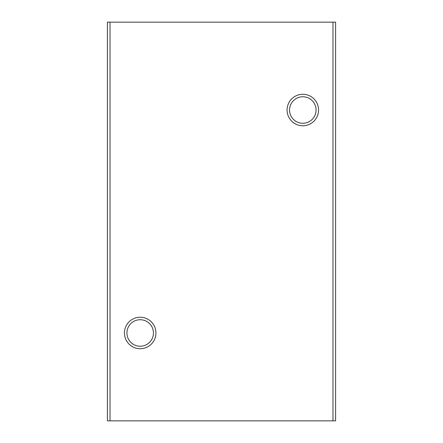 <?xml version="1.0" encoding="UTF-8"?>
<svg xmlns="http://www.w3.org/2000/svg" width="443" height="443" viewBox="0 0 443 443"><rect width="100%" height="100%" fill="white"/><g stroke="black" fill="none" stroke-linecap="round" stroke-linejoin="round"><path stroke-width="0.66" d="M335.6 420.85L107.4 420.85L107.4 22.15L335.6 22.15L335.6 420.85M110.019 420.85L110.019 22.15M140.187 317.238A15.738 15.738 0 0 1 153.815 340.85A15.738 15.738 0 0 1 126.554 340.85A15.738 15.738 0 0 1 140.187 317.238M302.813 94.281A15.738 15.738 0 0 1 316.446 117.888A15.738 15.738 0 0 1 289.185 117.888A15.738 15.738 0 0 1 302.813 94.281M332.981 420.85L332.981 22.15M302.813 96.768A13.257 13.257 0 0 1 314.292 116.647A13.257 13.257 0 0 1 291.333 116.647A13.257 13.257 0 0 1 302.813 96.768M140.187 319.724A13.257 13.257 0 0 1 151.667 339.604A13.257 13.257 0 0 1 128.708 339.604A13.257 13.257 0 0 1 140.187 319.724"/></g></svg>
